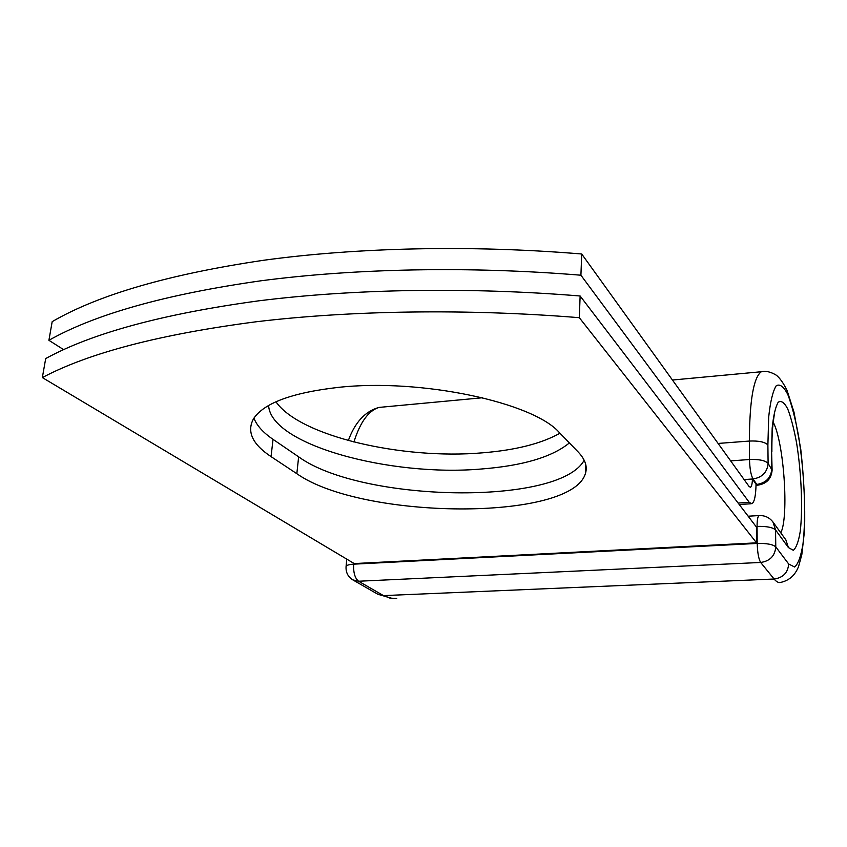 <?xml version="1.0" encoding="UTF-8"?>
<svg xmlns="http://www.w3.org/2000/svg" width="847" height="847" viewBox="0 0 847 847"><rect width="100%" height="100%" fill="white"/><g stroke="black" fill="none" stroke-linecap="round" stroke-linejoin="round"><path stroke-width="1.27" d="M337.826 387.439C291.908 392.733 263.809 403.161 253.539 418.736C246.541 431.599 252.385 444.23 271.061 456.628L296.831 473.695C362.018 519.793 571.524 521.604 585.415 473.515C587.649 466.612 585.235 459.434 578.173 451.98L559.581 432.838C534.034 402.632 421.15 378.048 337.826 387.439M253.931 418.122C256.736 425.49 263.099 432.563 273.03 439.349L298.642 456.84C361.256 502.313 559.475 506.093 584.176 460.217M559.962 433.23C541.349 443.637 515.527 450.159 482.472 452.827C402.696 459.805 299.965 436.406 275.942 401.785M569.385 442.928C552.011 457.094 522.715 465.776 481.488 468.994C390.393 476.999 270.606 444.919 268.605 405.491M63.641 349.652L48.904 340.303C95.266 314.131 166.001 294.29 261.077 280.77C355.38 268.404 469.577 266.043 580.915 275.211L749.246 502.356L751.924 503.721C754.444 502.112 755.81 495.622 756.043 484.24L752.454 479.127L744.185 479.688M48.904 340.303L52.186 321.648C98.485 294.745 168.945 274.28 263.586 260.273C357.434 247.44 471.006 244.815 581.709 253.994L749.14 486.559L750.484 487.269C751.585 486.612 752.242 483.902 752.454 479.127M580.915 275.211L581.709 253.994M580.131 295.995L756.435 527.056L756.562 542.842L354.215 563.573L42.35 377.582L45.696 358.556C92.132 333.115 163.111 313.877 258.621 300.844C353.358 288.943 468.169 286.837 580.131 295.995L579.316 317.689C466.708 308.552 351.251 310.373 256.059 321.786C160.094 334.3 88.85 352.892 42.35 377.582M756.562 542.842L579.316 317.689M273.03 439.349L271.061 456.628M738.108 503.033L749.246 502.356M756.043 484.484L756.837 484.431L753.004 478.968L744.1 479.561M764.566 371.378L761.358 371.727C765.762 370.668 770.77 371.844 776.403 375.253C779.981 378.185 783.539 383.268 787.075 390.499L793.999 412.182L800.743 449.101C804.004 478.799 805.264 505.913 804.544 530.434L801.813 554.7L798.583 566.474C795.227 575.134 789.34 580.428 780.945 582.344C778.795 583.064 776.508 581.953 774.105 579.02C783.062 577.76 787.922 572.752 788.684 563.996L794.655 567.024C798.234 563.89 801.018 556.108 803.02 543.668C806.228 515.749 804.385 472.52 798.626 436.417C795.46 419.212 791.881 405.279 787.869 394.638C783.771 386.571 779.875 383.627 776.18 385.819C772.813 391.272 770.315 401.711 768.684 417.126L767.89 444.993C765 441.975 758.827 440.662 749.373 441.054L749.5 459.519C758.997 459.159 765.201 460.45 768.102 463.394L772.115 470.233C771.321 478.724 766.651 483.69 758.107 485.119L756.837 484.431C765.995 482.938 770.982 477.803 771.797 469.005L771.575 450.763L772.104 469.767M767.89 444.993L768.102 463.394C767.276 472.266 762.236 477.454 753.004 478.968C750.94 475.156 749.775 468.677 749.5 459.519L730.654 460.884M672.444 380.028L761.358 371.727C753.597 377.201 749.595 400.303 749.373 441.054L718.097 443.447M771.575 450.763L772.178 428.095C773.47 415.485 775.481 406.856 778.213 402.24C781.209 400.271 784.396 402.526 787.763 409.006C791.056 417.645 794.02 429.048 796.635 443.214C801.41 472.986 802.914 508.772 800.224 531.545C798.552 541.657 796.244 547.903 793.3 550.285L788.409 547.564L785.868 539.888L772.962 522.027L775.556 529.936L775.778 546.887C774.963 555.939 769.934 561.127 760.67 562.461L774.105 579.02L383.49 595.61L390.181 598.215L396.767 598.331M385.713 406.793L379.011 407.418C368.509 410.679 360.134 422.219 353.919 442.028M353.728 563.287L353.644 564.166L757.207 543.435C757.493 552.731 758.647 559.073 760.67 562.461L358.577 581.233L383.49 595.61L377.868 594.276L392.712 598.554M780.796 532.869C789.086 516.585 783.93 442.473 773.237 422.261M788.409 547.564L775.556 529.936C772.697 527.342 766.535 526.167 757.059 526.411L755.979 526.474M788.684 563.996L775.778 546.887C772.909 544.377 766.726 543.223 757.207 543.435L757.059 526.411C757.08 520.037 757.747 516.426 759.039 515.569L759.463 515.548M346.031 566.992L346.095 566.336C346.815 565.15 349.324 564.43 353.644 564.166C353.284 572.572 354.925 578.268 358.577 581.233L352.818 579.877L377.868 594.276M298.642 456.84L296.831 473.695M739.219 504.494L750.971 503.774M348.318 440.556C354.988 422.293 365.216 411.25 379.011 407.418L482.652 397.741M771.882 451.546C771.808 439.042 772.273 429.154 773.29 421.859L774.264 414.723M585.732 464.463L585.415 473.515M756.032 485.257L757.673 485.151M772.962 522.027C769.436 517.485 764.799 515.336 759.039 515.569L748.155 516.204M352.818 579.877C347.895 576.733 345.65 572.223 346.095 566.336L346.762 559.136"/></g></svg>
